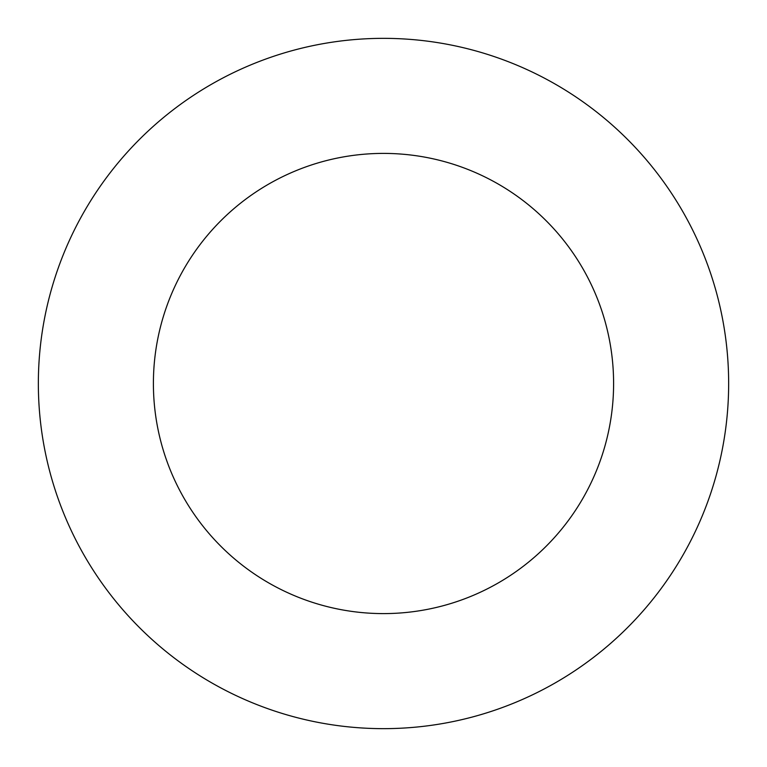 <?xml version="1.0" encoding="UTF-8"?>
<svg xmlns="http://www.w3.org/2000/svg" width="767" height="767" viewBox="0 0 767 767"><rect width="100%" height="100%" fill="white"/><g stroke="black" fill="none" stroke-linecap="round" stroke-linejoin="round"><path stroke-width="1.15" d="M383.5 728.65A345.15 345.15 0 0 0 728.65 383.5A345.15 345.15 0 0 0 383.5 38.35A345.15 345.15 0 0 0 38.35 383.5A345.15 345.15 0 0 0 383.5 728.65M383.5 613.6A230.1 230.1 0 0 0 613.6 383.5A230.1 230.1 0 0 0 383.5 153.4A230.1 230.1 0 0 0 153.4 383.5A230.1 230.1 0 0 0 383.5 613.6"/></g></svg>
